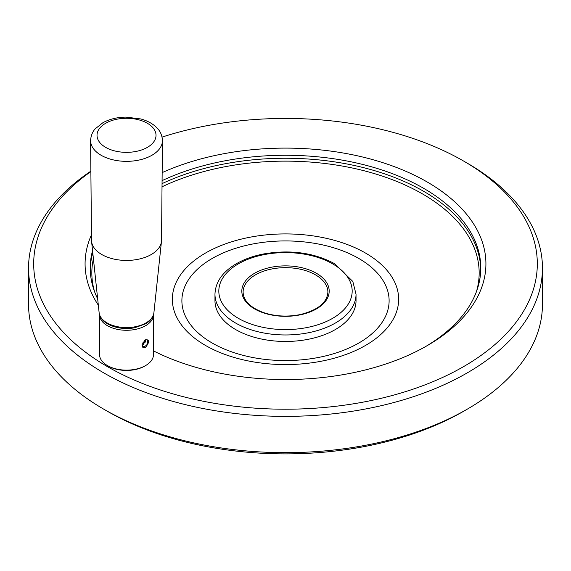 <?xml version="1.0" encoding="UTF-8"?>
<svg xmlns="http://www.w3.org/2000/svg" width="571" height="571" viewBox="0 0 571 571"><rect width="100%" height="100%" fill="white"/><g stroke="black" fill="none" stroke-linecap="round" stroke-linejoin="round"><path stroke-width="0.86" d="M327.897 292.145A42.397 24.474 0 0 0 315.478 274.837A42.397 24.474 0 0 0 269.276 269.526A42.397 24.474 0 0 0 243.103 292.145C243.467 300.831 250.369 307.676 263.802 312.68C275.458 316.441 287.613 317.069 300.267 314.564C317.926 310.103 327.133 302.63 327.897 292.145M235.623 329.538A70.533 40.719 0 0 0 312.494 338.367A70.533 40.719 0 0 0 356.033 300.746L356.033 294.243A70.533 40.719 180 0 1 312.494 331.865A70.533 40.719 180 0 1 235.623 323.036A70.533 40.719 180 0 1 214.967 294.243L214.967 300.746A70.533 40.719 0 0 0 235.623 329.538M542.45 268.02L542.45 304.314A256.95 148.346 180 0 1 467.192 409.207L463.559 411.306A251.811 145.384 180 0 1 107.441 411.306L103.808 409.207A256.95 148.346 180 0 1 28.55 304.314L28.55 268.02A256.95 148.346 0 0 0 103.808 372.913A256.95 148.346 0 0 0 383.833 405.075A256.95 148.346 0 0 0 542.45 268.02A256.95 148.346 0 0 0 467.192 163.12L463.559 161.022A251.811 145.384 0 0 0 162.071 137.104M467.192 409.207A256.95 148.346 180 0 1 103.808 409.214A256.95 148.346 180 0 1 103.808 409.207M90.875 171.157A256.95 148.346 0 0 0 28.55 268.02M90.882 171.571A251.811 145.384 0 0 0 107.441 366.625A251.811 145.384 0 0 0 463.559 366.625A251.811 145.384 0 0 0 463.559 161.022M425.381 346.69A195.282 112.744 0 0 0 480.782 268.02A195.282 112.744 0 0 0 369.266 166.168A195.282 112.744 0 0 0 162.078 180.643M92.552 250.64A195.282 112.744 0 0 0 90.218 268.02A195.282 112.744 0 0 0 97.662 298.854M153.499 350.894A200.421 115.713 0 0 0 427.222 345.641A200.421 115.713 0 0 0 435.623 187.16A200.421 115.713 0 0 0 162.15 172.62M91.46 234.852A200.421 115.713 0 0 0 98.34 305.207M90.596 140.709L91.51 240.327A35.009 20.213 0 0 0 91.574 241.454A35.009 20.213 0 0 0 126.519 260.433A35.009 20.213 0 0 0 161.465 241.454A35.009 20.213 0 0 0 161.529 240.327L162.442 140.709A35.923 20.742 180 0 1 151.922 155.269A35.923 20.742 180 0 1 112.858 159.787A35.923 20.742 180 0 1 90.596 140.709C90.975 133.214 94.515 129.653 95.2 128.832L102.951 122.672C109.596 119.089 117.248 117.233 125.906 117.112L140.709 118.939C148.01 120.888 153.742 124.214 157.903 128.903C158.595 129.738 162.078 133.286 162.442 140.709M142.022 344.656L142.086 344.277A2.698 1.556 120 0 0 143.435 343.435L144.049 344.02A4.111 2.377 -60 0 1 142.108 345.476M145.562 339.802A4.111 2.377 -60 0 1 144.749 343.007L144.142 342.422A2.698 1.556 120 0 0 144.57 340.494M143.435 343.435L142.6 342.957M144.142 342.422L143.264 341.915M144.749 343.007L143.143 342.079M145.598 339.766C149.573 339.617 149.573 342.136 145.598 347.318C143.193 348.26 142.001 347.375 142.015 344.656L145.598 339.766M145.598 365.576L145.598 365.576A26.98 15.574 0 0 0 153.499 354.555L153.499 314.728A26.98 15.574 180 0 1 145.598 325.713A26.98 15.574 180 0 1 116.22 329.096A26.98 15.574 180 0 1 99.54 314.728L99.54 354.555A26.98 15.574 0 0 0 107.441 365.576A26.98 15.574 0 0 0 145.598 365.576L144.691 366.097L145.598 365.576M142.079 344.32L143.036 346.811C147.054 345.969 148.424 343.599 147.147 339.688L145.405 339.881M107.441 365.576L108.354 366.097A25.695 14.832 0 0 0 144.691 366.097M316.384 273.259A43.681 25.217 180 0 1 296.806 315.456A43.681 25.217 180 0 1 243.31 284.565A43.681 25.217 180 0 1 316.384 273.259M332.65 263.873A66.679 38.5 180 0 1 302.758 328.282A66.679 38.5 180 0 1 221.091 281.132A66.679 38.5 180 0 1 332.65 263.873M358.766 258.449A103.615 59.819 180 0 1 312.316 358.531A103.615 59.819 180 0 1 185.418 285.264A103.615 59.819 180 0 1 358.766 258.449M205.489 345.441A113.158 65.33 180 0 1 205.489 253.053A113.158 65.33 180 0 1 365.511 253.053A113.158 65.33 180 0 1 365.511 345.441A113.158 65.33 180 0 1 205.489 345.441M476.421 291.71A193.669 111.809 0 0 0 382.399 176.139A193.669 111.809 0 0 0 162.021 186.81M93.408 258.72A193.669 111.809 0 0 0 94.579 291.71M480.768 269.512A195.282 112.744 0 0 0 368.081 168.83A195.282 112.744 0 0 0 162.05 183.641M92.78 252.803A195.282 112.744 0 0 0 90.232 269.512M147.382 147.361A29.499 17.03 180 0 1 98.026 139.724A29.499 17.03 180 0 1 134.156 118.868A29.499 17.03 180 0 1 147.382 147.361M161.465 241.454L153.906 312.701A27.437 15.845 180 0 1 145.926 322.929A27.437 15.845 180 0 1 116.798 326.548A27.437 15.845 180 0 1 99.133 312.701L91.574 241.454M356.033 294.243L352.814 281.453L334.577 263.681C314 252.682 290.411 249.427 263.802 253.917C252.639 256.065 242.946 259.662 234.724 264.701C221.983 272.645 215.395 282.495 214.967 294.243M153.906 312.701C153.256 317.255 150.466 320.973 145.534 323.85L134.892 327.697C119.018 330.987 100.075 324.085 99.133 312.701"/></g></svg>
